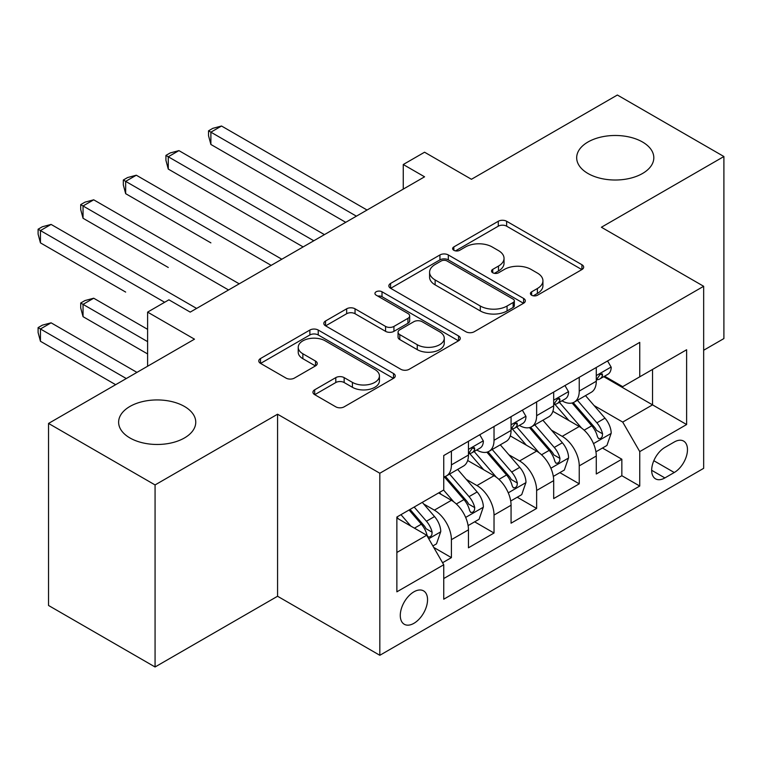 <?xml version="1.0" encoding="UTF-8"?>
<svg xmlns="http://www.w3.org/2000/svg" width="762" height="762" viewBox="0 0 762 762"><rect width="100%" height="100%" fill="white"/><g stroke="black" fill="none" stroke-linecap="round" stroke-linejoin="round"><path stroke-width="1.14" d="M531.638 295.218A4.143 2.391 0 0 0 537.496 295.218L581.93 269.558A5.915 3.419 0 0 0 583.663 267.148A5.915 3.419 0 0 0 581.93 264.728L506.644 221.266A5.915 3.419 0 0 0 498.281 221.266L453.847 246.917A4.143 2.391 0 0 0 452.628 248.612A4.143 2.391 0 0 0 453.847 250.298A4.143 2.391 0 0 0 459.705 250.298L465.449 246.983A18.926 10.925 0 0 1 492.223 246.983L498.491 250.603A18.926 10.925 0 0 1 504.034 258.328A18.926 10.925 0 0 1 498.491 266.062L492.738 269.377A4.143 2.391 0 0 0 491.528 271.072A4.143 2.391 0 0 0 492.738 272.758A4.143 2.391 0 0 0 498.596 272.758L504.349 269.434A18.926 10.925 0 0 1 531.114 269.434L537.391 273.063A18.926 10.925 0 0 1 542.935 280.787A18.926 10.925 0 0 1 537.391 288.512L531.638 291.836A4.143 2.391 0 0 0 530.428 293.522A4.143 2.391 0 0 0 531.638 295.218L531.638 291.836M184.461 406.46A38.567 22.269 0 0 0 142.437 401.631A38.567 22.269 0 0 0 118.624 422.205A38.567 22.269 0 0 0 129.921 437.95A38.567 22.269 0 0 0 171.955 442.779A38.567 22.269 0 0 0 195.758 422.205A38.567 22.269 0 0 0 184.461 406.46M642.518 142.008A38.567 22.269 0 0 0 600.485 137.179A38.567 22.269 0 0 0 576.682 157.753A38.567 22.269 0 0 0 587.978 173.498A38.567 22.269 0 0 0 630.003 178.318A38.567 22.269 0 0 0 653.815 157.753A38.567 22.269 0 0 0 642.518 142.008M413.918 623.316A19.279 11.135 120 0 0 426.51 606.323A19.279 11.135 120 0 0 423.558 590.874A19.279 11.135 120 0 0 413.918 591.826A19.279 11.135 120 0 0 401.317 608.819A19.279 11.135 120 0 0 404.279 624.269A19.279 11.135 120 0 0 413.918 623.316M314.677 389.811A5.915 3.419 0 0 0 312.944 392.22A5.915 3.419 0 0 0 314.677 394.64L335.794 406.832A5.915 3.419 0 0 0 344.157 406.832L393.516 378.343A5.915 3.419 0 0 0 395.249 375.923A5.915 3.419 0 0 0 393.516 373.513L318.23 330.051A5.915 3.419 0 0 0 309.867 330.051L260.509 358.54A5.915 3.419 0 0 0 258.785 360.959A5.915 3.419 0 0 0 260.509 363.369L286.026 378.095A5.915 3.419 0 0 0 294.389 378.095L315.516 365.903A5.915 3.419 0 0 0 317.24 363.493A5.915 3.419 0 0 0 315.516 361.074L302.857 353.768A15.821 9.134 0 0 1 298.228 347.31A15.821 9.134 0 0 1 307.991 338.871A15.821 9.134 0 0 1 325.241 340.852L374.799 369.465A15.821 9.134 0 0 1 379.428 375.923A15.821 9.134 0 0 1 369.665 384.362A15.821 9.134 0 0 1 352.425 382.381L344.157 377.619A5.915 3.419 0 0 0 335.794 377.619L314.677 389.811L314.677 394.64M703.659 350.253L723.9 338.566L723.9 156.524L617.372 95.021L471.44 179.28L424.567 152.219L403.26 164.516L424.567 176.813L190.214 312.115L168.907 299.818L147.609 312.115L147.609 366.236M155.067 484.937L155.067 666.979L277.568 596.255L277.568 414.214L155.067 484.937L48.539 423.434L194.481 339.176L147.609 312.115M277.568 414.214L379.828 473.25L703.659 286.283L703.659 468.335L379.828 655.291L379.828 473.25M723.9 156.524L601.399 227.247L703.659 286.283M465.868 331.737A5.915 3.419 0 0 0 474.231 331.737L523.589 303.247A5.915 3.419 0 0 0 525.323 300.828A5.915 3.419 0 0 0 523.589 298.418L448.304 254.946A5.915 3.419 0 0 0 439.941 254.946L390.582 283.445A5.915 3.419 0 0 0 388.858 285.855A5.915 3.419 0 0 0 390.582 288.274L465.868 331.737M377.809 296.113A4.143 2.391 0 0 1 382.01 296.694L382.01 291.77L458.553 335.966A5.915 3.419 0 0 1 460.286 338.376A5.915 3.419 0 0 1 458.553 340.795L409.194 369.284A5.915 3.419 0 0 1 400.831 369.284L325.545 325.822L325.545 320.993A5.915 3.419 0 0 0 323.821 323.402A5.915 3.419 0 0 0 325.545 325.822M325.545 320.993L346.672 308.8A5.915 3.419 0 0 1 355.035 308.8L385.572 326.422A5.915 3.419 0 0 0 393.935 326.422L407.946 318.335A5.915 3.419 0 0 0 409.68 315.925A5.915 3.419 0 0 0 407.946 313.506L376.161 295.151A4.143 2.391 0 0 1 374.942 293.465A4.143 2.391 0 0 1 377.504 291.255A4.143 2.391 0 0 1 382.01 291.77M155.067 666.979L48.539 605.476L48.539 423.434M442.57 562.737L451.409 557.632L433.73 547.421M423.672 503.977L434.369 510.149A24.108 13.916 60 0 1 451.409 539.677L468.459 529.828L468.459 547.792L494.024 533.029L474.631 521.837M466.277 479.374L476.974 485.556A24.108 13.916 60 0 1 494.024 515.074L511.064 505.235L511.064 523.189L536.629 508.435L517.246 497.234M508.892 454.771L519.589 460.953A24.108 13.916 60 0 1 536.629 490.471L553.679 480.632L553.679 498.586L579.244 483.832L579.244 465.868A24.108 13.916 -120 0 0 562.194 436.35L551.498 430.178M559.851 472.64L579.244 483.832M468.459 529.828A24.108 13.916 -120 0 0 451.409 500.31L438.626 492.928M511.064 505.235A24.108 13.916 -120 0 0 494.024 475.707L467.668 460.496M553.679 480.632A24.108 13.916 -120 0 0 536.629 451.114L510.283 435.902M674.256 442.008L664.883 447.418A18.679 10.782 120 0 0 652.682 463.887A18.679 10.782 120 0 0 655.549 478.85A18.679 10.782 120 0 0 664.883 477.926L674.256 472.516A18.679 10.782 120 0 0 686.467 456.057A18.679 10.782 120 0 0 683.6 441.084A18.679 10.782 120 0 0 674.256 442.008M396.869 552.469L426.701 535.248L443.741 564.766L443.741 599.208L639.747 486.042L639.747 451.599L622.706 422.081L594.112 405.575M443.741 564.766L396.869 591.826L396.869 517.036L443.741 489.976L443.741 455.543L639.747 342.376L639.747 376.819L686.619 349.758L686.619 424.539L639.747 451.599M476.755 449.999L476.974 450.123A24.108 13.916 60 0 0 489.033 451.323L506.073 441.484A24.108 13.916 -120 0 0 511.064 430.444L511.064 416.671M519.36 425.396L519.589 425.529A24.108 13.916 60 0 0 531.638 426.72L548.688 416.881A24.108 13.916 -120 0 0 553.679 405.841L553.679 392.068M443.741 578.539L621.849 475.717L621.849 459.229L596.284 473.993L596.284 456.028A24.108 13.916 -120 0 0 579.244 426.51L552.888 411.299M561.975 400.793L562.194 400.926A24.108 13.916 -120 0 0 574.253 402.117A24.108 13.916 -120 0 0 579.244 391.087L579.244 377.304M574.253 402.117L591.293 392.278A24.108 13.916 -120 0 0 596.284 381.248L596.284 367.465M451.409 451.114L451.409 464.887A24.108 13.916 60 0 1 446.418 475.917A24.108 13.916 60 0 1 443.741 476.898M446.418 475.917L463.467 466.077A24.108 13.916 -120 0 0 468.459 455.047L468.459 441.274M494.024 426.51L494.024 440.284A24.108 13.916 60 0 1 489.033 451.323M536.629 401.907L536.629 415.69A24.108 13.916 60 0 1 531.638 426.72M536.629 490.471L536.629 508.435M494.024 515.074L494.024 533.029M451.409 539.677L451.409 557.632M426.701 535.248L396.869 518.027M622.706 422.081L652.529 404.86L652.529 369.437L686.619 349.758M603.733 376.685L686.619 424.539M604.58 376.199L622.706 386.658L639.747 376.819M277.568 596.255L379.828 655.291M403.26 164.516L403.26 189.119M602.466 448.037L621.849 459.229M621.849 475.717L639.747 486.042M533.295 295.799L537.391 293.437A18.926 10.925 0 0 0 542.935 285.712L542.935 280.787M504.034 258.328L504.034 263.252A18.926 10.925 0 0 1 498.491 270.977L494.395 273.339M581.854 269.605L506.644 226.181A5.915 3.419 0 0 0 498.281 226.181L455.495 250.888M523.504 303.286L448.304 259.871A5.915 3.419 0 0 0 439.941 259.871L390.668 288.322M513.131 302.524A4.143 2.391 0 0 0 514.34 300.828A4.143 2.391 0 0 0 513.131 299.142L447.046 260.985A4.143 2.391 0 0 0 441.198 260.985L435.131 264.49A18.926 10.925 0 0 0 429.587 272.215A18.926 10.925 0 0 0 435.131 279.94L480.298 306.019A18.926 10.925 0 0 0 507.063 306.019L513.131 302.524L513.131 307.438A4.143 2.391 0 0 0 514.34 305.752L514.34 300.828M429.587 272.215L429.587 277.139A18.926 10.925 0 0 0 435.131 284.864L435.131 279.94M513.131 307.438L507.063 310.944A18.926 10.925 0 0 1 480.298 310.944L435.131 284.864M325.631 325.869L346.672 313.715L346.672 308.8M409.68 315.925L409.68 320.84A5.915 3.419 0 0 1 407.946 323.259L393.935 331.346A5.915 3.419 0 0 1 385.572 331.346L355.035 313.715A5.915 3.419 0 0 0 346.672 313.715M382.01 296.694L458.476 340.833M417.252 344.719A15.821 9.134 0 0 0 434.492 346.7A15.821 9.134 0 0 0 444.256 338.261A15.821 9.134 0 0 0 439.626 331.794L422.167 321.716A5.915 3.419 0 0 0 413.795 321.716L399.783 329.803A5.915 3.419 0 0 0 398.059 332.222A5.915 3.419 0 0 0 399.783 334.632L417.252 344.719L417.252 349.634A15.821 9.134 0 0 0 434.492 351.615A15.821 9.134 0 0 0 444.256 343.176L444.256 338.261M398.059 332.222L398.059 337.137A5.915 3.419 0 0 0 399.783 339.557L399.783 334.632M417.252 349.634L399.783 339.557M379.428 375.923L379.428 380.848A15.821 9.134 0 0 1 369.665 389.287A15.821 9.134 0 0 1 352.425 387.306L344.157 382.534A5.915 3.419 0 0 0 335.794 382.534L314.754 394.687M298.228 347.31L298.228 352.235A15.821 9.134 0 0 0 302.857 358.692L302.857 353.768M315.43 365.95L302.857 358.692M393.44 378.39L318.23 334.966A5.915 3.419 0 0 0 309.867 334.966L260.594 363.417M595.922 451.809L606.933 445.456L611.2 433.149A15.964 9.22 -120 0 0 604.98 418.157L585.511 395.621M581.606 428.073L559.356 402.307M568.947 420.567L556.031 405.613A38.262 22.088 -120 0 0 554.85 404.279M210.883 242.868L125.663 193.672L125.663 181.366L136.312 175.212L281.826 259.223M572.081 402.984L591.769 425.787A15.964 9.22 60 0 1 597.465 436.788L598.627 438.674L600.78 438.379L602.228 436.616L602.571 433.835A15.964 9.22 -120 0 0 596.884 422.834L577.415 400.288M573.234 402.612L594.398 427.111A8.134 4.696 60 0 1 596.446 430.292L602.571 433.835M607.571 360.95L611.2 367.227A15.964 9.22 60 0 1 607.895 374.285L599.799 378.962A15.964 9.22 -120 0 0 602.571 375.285L602.237 373.866L600.246 374.266L597.465 378.238A15.964 9.22 60 0 1 596.284 380.505M356.397 216.179L210.883 132.169L221.532 126.016L367.046 210.026M596.817 379.714L596.884 379.714A15.964 9.22 -120 0 0 599.799 378.962M345.738 222.323L210.883 144.466L210.883 132.169L208.54 130.816L212.798 128.349L221.532 126.016M210.883 144.466L208.54 135.731L208.54 130.816M553.317 476.412L564.328 470.049L568.585 457.752A15.964 9.22 -120 0 0 562.366 442.76L542.896 420.214M539.001 452.666L516.75 426.911M526.332 445.17L513.426 430.216A38.262 22.088 -120 0 0 512.235 428.882M168.269 267.472L83.048 218.265L83.048 205.969L93.707 199.815L239.22 283.826M529.466 427.587L549.164 450.39A15.964 9.22 60 0 1 554.85 461.381L556.012 463.277L558.175 462.972L559.613 461.22L559.965 458.429A15.964 9.22 -120 0 0 554.269 447.437L534.8 424.891M530.628 427.215L551.783 451.714A8.134 4.696 60 0 1 553.831 454.895L559.965 458.429M510.711 501.015L521.722 494.652L525.98 482.356A15.964 9.22 -120 0 0 519.76 467.363L500.291 444.817M496.386 477.269L474.135 451.504M483.727 469.773L470.811 454.819A38.262 22.088 -120 0 0 469.63 453.485M125.663 292.075L40.443 242.868L40.443 230.572L51.092 224.419L196.606 308.429M486.861 452.19L506.549 474.983A15.964 9.22 60 0 1 512.245 485.985L513.407 487.88L515.56 487.575L517.007 485.823L517.36 483.032A15.964 9.22 -120 0 0 511.664 472.03L492.195 449.494M488.013 451.818L509.178 476.317A8.134 4.696 60 0 1 511.226 479.498L517.36 483.032M468.097 525.609L479.108 519.255L483.365 506.949A15.964 9.22 -120 0 0 477.145 491.957L457.676 469.421M453.781 501.872L443.589 490.071M441.122 494.367L439.464 492.452M147.609 329.336L93.707 298.218L83.048 304.371L83.048 316.668L147.609 353.939M444.246 476.783L463.944 499.586A15.964 9.22 60 0 1 469.63 510.588L470.792 512.483L472.954 512.178L474.393 510.416L474.745 507.635A15.964 9.22 -120 0 0 469.049 496.633L449.59 474.097M445.408 476.412L466.563 500.91A8.134 4.696 60 0 1 468.611 504.092L474.745 507.635M83.048 316.668L80.705 307.934L80.705 303.019L147.609 341.643M80.705 303.019L84.973 300.561L93.707 298.218M432.873 545.944L436.502 543.858L440.76 531.552A15.964 9.22 -120 0 0 434.54 516.56L422.281 502.368M410.842 526.094L400.974 514.674M398.507 518.97L396.869 517.074M136.95 372.389L51.092 322.821L40.443 328.974L40.443 341.271L115.643 384.686M409.07 509.997L421.329 524.189A15.964 9.22 60 0 1 427.025 535.191L428.187 537.077L430.34 536.772L431.787 535.019L432.14 532.238A15.964 9.22 -120 0 0 426.444 521.237L414.185 507.044M410.061 509.426L423.958 525.513A8.134 4.696 60 0 1 426.006 528.695L432.14 532.238M40.443 341.271L38.1 332.537L38.1 327.622L126.301 378.543M38.1 327.622L42.358 325.155L51.092 322.821M564.966 385.553L568.585 391.82A15.964 9.22 60 0 1 565.28 398.888L557.184 403.565A15.964 9.22 -120 0 0 559.965 399.888L559.632 398.469L557.632 398.869L554.85 402.831A15.964 9.22 60 0 1 553.679 405.108M313.782 240.773L168.269 156.762L178.927 150.619L324.431 234.629M554.212 404.308L554.269 404.308A15.964 9.22 -120 0 0 557.184 403.565M303.133 246.926L168.269 169.069L168.269 156.762L165.925 155.41L170.193 152.952L178.927 150.619M168.269 169.069L165.925 160.334L165.925 155.41M522.361 410.147L525.98 416.423A15.964 9.22 60 0 1 522.675 423.491L514.579 428.158A15.964 9.22 -120 0 0 517.36 424.482L517.017 423.072L515.026 423.462L512.245 427.434A15.964 9.22 60 0 1 511.064 429.711M271.177 265.376L123.32 180.013L127.578 177.556L136.312 175.212M511.597 428.911L511.664 428.911A15.964 9.22 -120 0 0 514.579 428.158M125.663 193.672L123.32 184.937L123.32 180.013M479.746 434.75L483.365 441.027A15.964 9.22 60 0 1 480.06 448.085L471.964 452.761A15.964 9.22 -120 0 0 474.745 449.085L474.412 447.665L472.411 448.066L469.63 452.037A15.964 9.22 60 0 1 468.459 454.304M228.562 289.979L80.705 204.616L84.973 202.159L93.707 199.815M468.992 453.514L469.049 453.514A15.964 9.22 -120 0 0 471.964 452.761M83.048 218.265L80.705 209.531L80.705 204.616M164.649 302.276L38.1 229.219L42.358 226.752L51.092 224.419M40.443 242.868L38.1 234.134L38.1 229.219M434.369 510.149L451.409 500.31M476.974 485.556L494.024 475.707M519.589 460.953L536.629 451.114M562.194 436.35L579.244 426.51M579.244 391.087L596.284 381.248M451.409 464.887L468.459 455.047M494.024 440.284L511.064 430.444M536.629 415.69L553.679 405.841M579.244 465.868L596.284 456.028M653.825 460.715L674.256 472.516M651.681 470.297L664.883 477.926M537.391 293.437L537.391 288.512M492.738 272.758L492.738 269.377M498.491 270.977L498.491 266.062M453.847 250.298L453.847 246.917M498.281 226.181L498.281 221.266M506.644 226.181L506.644 221.266M581.93 269.558L581.93 264.728M390.582 288.274L390.582 283.445M439.941 259.871L439.941 254.946M448.304 259.871L448.304 254.946M523.589 303.247L523.589 298.418M480.298 310.944L480.298 306.019M507.063 310.944L507.063 306.019M355.035 313.715L355.035 308.8M385.572 331.346L385.572 326.422M393.935 331.346L393.935 326.422M407.946 323.259L407.946 318.335M458.553 340.795L458.553 335.966M335.794 382.534L335.794 377.619M344.157 382.534L344.157 377.619M352.425 387.306L352.425 382.381M315.516 365.903L315.516 361.074M260.509 363.369L260.509 358.54M309.867 334.966L309.867 330.051M318.23 334.966L318.23 330.051M393.516 378.343L393.516 373.513M593.493 443.627L611.095 433.464M596.884 422.834L604.98 418.157M584.149 430.178L591.769 425.787M611.095 367.036L596.284 375.59M600.513 374.094L602.571 375.285M550.878 468.22L568.481 458.057M554.269 447.437L562.366 442.76M541.544 454.781L549.164 450.39M508.273 492.823L525.875 482.66M511.664 472.03L519.76 467.363M498.929 479.384L506.549 474.983M465.658 517.427L483.26 507.263M469.049 496.633L477.145 491.957M456.324 503.987L463.944 499.586M428.72 538.753L440.655 531.866M426.444 521.237L434.54 516.56M414.442 528.161L421.329 524.189M568.481 391.639L553.679 400.183M557.908 398.697L559.965 399.888M525.875 416.243L511.064 424.786M515.293 423.291L517.36 424.482M483.26 440.836L468.459 449.389M472.688 447.894L474.745 449.085"/></g></svg>
